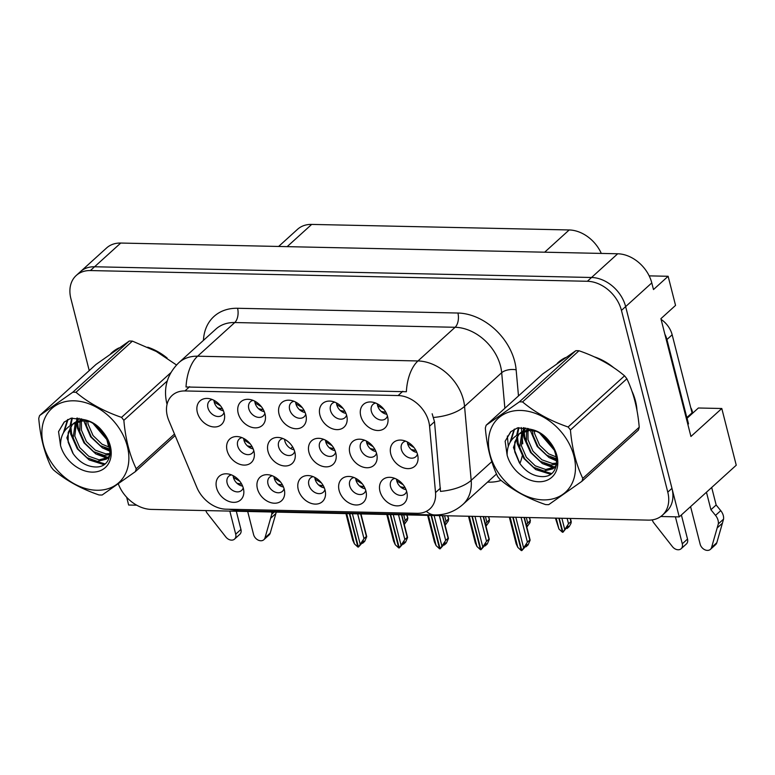 <?xml version="1.0" encoding="UTF-8"?>
<svg xmlns="http://www.w3.org/2000/svg" width="775" height="775" viewBox="0 0 775 775"><rect width="100%" height="100%" fill="white"/><g stroke="black" fill="none" stroke-linecap="round" stroke-linejoin="round"><path stroke-width="1.16" d="M687.076 418.238A34.032 13.059 -14.3 0 0 687.502 417.861L698.382 407.999L721.796 408.502L690.932 436.48L660.91 318.68L675.548 305.398L668.127 276.278L653.49 289.559L651.785 282.904A31.901 23.86 -132.2 0 0 617.704 253.774L120.726 243.05A31.901 23.86 -132.2 0 0 106.582 247.971L80.426 271.676A31.901 23.86 -132.2 0 1 94.579 266.765A31.901 23.86 -132.2 0 0 80.426 271.676L76.241 275.474A31.901 23.86 -132.2 0 0 70.864 298.53L89.232 370.586M242.023 437.652A9.571 7.159 -132.2 0 0 239.301 438.989A9.571 7.159 -132.2 0 0 237.683 445.906A9.571 7.159 -132.2 0 0 243.97 453.608A9.571 7.159 -132.2 0 0 252.156 453.172A9.571 7.159 -132.2 0 0 253.754 450.595M253.163 448.87A9.571 7.159 47.8 0 1 243.96 440.219A9.571 7.159 47.8 0 1 243.679 438.408M227.094 450.537A15.955 11.925 -132.2 0 0 242.691 464.99A15.955 11.925 -132.2 0 0 254.365 454.121A15.955 11.925 -132.2 0 0 253.9 451.118A15.955 11.925 -132.2 0 0 238.574 436.703A15.955 11.925 -132.2 0 0 227.094 450.537M375.681 403.058A9.571 7.159 -132.2 0 0 372.959 404.405A9.571 7.159 -132.2 0 0 371.351 411.312A9.571 7.159 -132.2 0 0 377.628 419.013A9.571 7.159 -132.2 0 0 385.814 418.577A9.571 7.159 -132.2 0 0 387.423 416.001M386.822 414.276A9.571 7.159 47.8 0 1 377.619 405.625A9.571 7.159 47.8 0 1 377.347 403.823M360.753 415.942A15.955 11.925 -132.2 0 0 376.35 430.396A15.955 11.925 -132.2 0 0 388.023 419.527A15.955 11.925 -132.2 0 0 387.558 416.524A15.955 11.925 -132.2 0 0 372.233 402.109A15.955 11.925 -132.2 0 0 360.753 415.942M334.829 402.177A9.571 7.159 -132.2 0 0 332.107 403.523A9.571 7.159 -132.2 0 0 330.499 410.44A9.571 7.159 -132.2 0 0 336.776 418.132A9.571 7.159 -132.2 0 0 344.962 417.696A9.571 7.159 -132.2 0 0 346.57 415.119M345.97 413.395A9.571 7.159 47.8 0 1 336.767 404.744A9.571 7.159 47.8 0 1 336.495 402.942M319.901 415.061A15.955 11.925 -132.2 0 0 335.498 429.515A15.955 11.925 -132.2 0 0 347.171 418.645A15.955 11.925 -132.2 0 0 346.706 415.642A15.955 11.925 -132.2 0 0 331.38 401.227A15.955 11.925 -132.2 0 0 319.901 415.061M253.125 400.413A9.571 7.159 -132.2 0 0 250.403 401.76A9.571 7.159 -132.2 0 0 248.794 408.677A9.571 7.159 -132.2 0 0 255.082 416.369A9.571 7.159 -132.2 0 0 263.258 415.933A9.571 7.159 -132.2 0 0 264.866 413.356M264.265 411.632A9.571 7.159 47.8 0 1 255.072 402.981A9.571 7.159 47.8 0 1 254.791 401.179M238.196 413.298A15.955 11.925 -132.2 0 0 253.803 427.752A15.955 11.925 -132.2 0 0 265.476 416.882A15.955 11.925 -132.2 0 0 265.002 413.879A15.955 11.925 -132.2 0 0 249.676 399.464A15.955 11.925 -132.2 0 0 238.196 413.298M313.187 476.654A9.571 7.159 -132.2 0 0 310.465 478.001A9.571 7.159 -132.2 0 0 308.857 484.918A9.571 7.159 -132.2 0 0 315.144 492.619A9.571 7.159 -132.2 0 0 323.32 492.183A9.571 7.159 -132.2 0 0 324.928 489.606M324.328 487.872A9.571 7.159 47.8 0 1 315.125 479.231A9.571 7.159 47.8 0 1 314.853 477.419M298.259 489.548A15.955 11.925 -132.2 0 0 313.856 503.992A15.955 11.925 -132.2 0 0 325.529 493.132A15.955 11.925 -132.2 0 0 325.064 490.12A15.955 11.925 -132.2 0 0 309.738 475.714A15.955 11.925 -132.2 0 0 298.259 489.548M282.943 438.534A9.571 7.159 -132.2 0 0 280.221 439.871A9.571 7.159 -132.2 0 0 278.613 446.787A9.571 7.159 -132.2 0 0 284.89 454.489A9.571 7.159 -132.2 0 0 293.076 454.053A9.571 7.159 -132.2 0 0 294.684 451.476M294.083 449.752A9.571 7.159 47.8 0 1 284.88 441.101A9.571 7.159 47.8 0 1 284.599 439.289M268.014 451.418A15.955 11.925 -132.2 0 0 283.611 465.872A15.955 11.925 -132.2 0 0 295.285 455.002A15.955 11.925 -132.2 0 0 294.82 451.999A15.955 11.925 -132.2 0 0 279.494 437.584A15.955 11.925 -132.2 0 0 268.014 451.418M231.483 474.891A9.571 7.159 -132.2 0 0 228.761 476.238A9.571 7.159 -132.2 0 0 227.153 483.154A9.571 7.159 -132.2 0 0 233.44 490.856A9.571 7.159 -132.2 0 0 241.616 490.42A9.571 7.159 -132.2 0 0 243.224 487.843M242.623 486.109A9.571 7.159 47.8 0 1 233.43 477.468A9.571 7.159 47.8 0 1 233.149 475.656M216.554 487.785A15.955 11.925 -132.2 0 0 232.161 502.239A15.955 11.925 -132.2 0 0 243.834 491.369A15.955 11.925 -132.2 0 0 243.36 488.357A15.955 11.925 -132.2 0 0 228.034 473.951A15.955 11.925 -132.2 0 0 216.554 487.785M364.793 440.297A9.571 7.159 -132.2 0 0 362.07 441.643A9.571 7.159 -132.2 0 0 360.452 448.56A9.571 7.159 -132.2 0 0 366.74 456.262A9.571 7.159 -132.2 0 0 374.926 455.816A9.571 7.159 -132.2 0 0 376.524 453.239M375.933 451.515A9.571 7.159 47.8 0 1 366.73 442.864A9.571 7.159 47.8 0 1 366.449 441.062M349.864 453.181A15.955 11.925 -132.2 0 0 365.461 467.635A15.955 11.925 -132.2 0 0 377.134 456.766A15.955 11.925 -132.2 0 0 376.669 453.762A15.955 11.925 -132.2 0 0 361.344 439.347A15.955 11.925 -132.2 0 0 349.864 453.181M323.863 439.415A9.571 7.159 -132.2 0 0 321.141 440.762A9.571 7.159 -132.2 0 0 319.532 447.669A9.571 7.159 -132.2 0 0 325.82 455.371A9.571 7.159 -132.2 0 0 334.006 454.935A9.571 7.159 -132.2 0 0 335.604 452.358M335.003 450.633A9.571 7.159 47.8 0 1 325.81 441.983A9.571 7.159 47.8 0 1 325.529 440.181M308.944 452.3A15.955 11.925 -132.2 0 0 324.541 466.753A15.955 11.925 -132.2 0 0 336.214 455.884A15.955 11.925 -132.2 0 0 335.749 452.881A15.955 11.925 -132.2 0 0 320.414 438.466A15.955 11.925 -132.2 0 0 308.944 452.3M354.039 477.536A9.571 7.159 -132.2 0 0 351.317 478.882A9.571 7.159 -132.2 0 0 349.709 485.799A9.571 7.159 -132.2 0 0 355.987 493.501A9.571 7.159 -132.2 0 0 364.173 493.065A9.571 7.159 -132.2 0 0 365.781 490.488M365.18 488.754A9.571 7.159 47.8 0 1 355.977 480.113A9.571 7.159 47.8 0 1 355.706 478.301M339.111 490.43A15.955 11.925 -132.2 0 0 354.708 504.874A15.955 11.925 -132.2 0 0 366.381 494.014A15.955 11.925 -132.2 0 0 365.916 491.001A15.955 11.925 -132.2 0 0 350.591 476.596A15.955 11.925 -132.2 0 0 339.111 490.43M293.977 401.295A9.571 7.159 -132.2 0 0 291.255 402.642A9.571 7.159 -132.2 0 0 289.647 409.558A9.571 7.159 -132.2 0 0 295.934 417.25A9.571 7.159 -132.2 0 0 304.11 416.814A9.571 7.159 -132.2 0 0 305.718 414.238M305.118 412.513A9.571 7.159 47.8 0 1 295.914 403.862A9.571 7.159 47.8 0 1 295.643 402.06M279.048 414.179A15.955 11.925 -132.2 0 0 294.645 428.633A15.955 11.925 -132.2 0 0 306.319 417.764A15.955 11.925 -132.2 0 0 305.854 414.761A15.955 11.925 -132.2 0 0 290.528 400.346A15.955 11.925 -132.2 0 0 279.048 414.179M394.892 478.417A9.571 7.159 -132.2 0 0 392.169 479.764A9.571 7.159 -132.2 0 0 390.561 486.681A9.571 7.159 -132.2 0 0 396.839 494.382A9.571 7.159 -132.2 0 0 405.025 493.946A9.571 7.159 -132.2 0 0 406.633 491.369M406.032 489.635A9.571 7.159 47.8 0 1 396.829 480.994A9.571 7.159 47.8 0 1 396.558 479.183M379.963 491.311A15.955 11.925 -132.2 0 0 395.56 505.755A15.955 11.925 -132.2 0 0 407.233 494.896A15.955 11.925 -132.2 0 0 406.768 491.883A15.955 11.925 -132.2 0 0 391.443 477.468A15.955 11.925 -132.2 0 0 379.963 491.311M272.335 475.772A9.571 7.159 -132.2 0 0 269.613 477.119A9.571 7.159 -132.2 0 0 268.005 484.036A9.571 7.159 -132.2 0 0 274.292 491.738A9.571 7.159 -132.2 0 0 282.468 491.302A9.571 7.159 -132.2 0 0 284.076 488.725M283.476 486.991A9.571 7.159 47.8 0 1 274.282 478.349A9.571 7.159 47.8 0 1 274.001 476.538M257.407 488.667A15.955 11.925 -132.2 0 0 273.013 503.111A15.955 11.925 -132.2 0 0 284.687 492.251A15.955 11.925 -132.2 0 0 284.212 489.238A15.955 11.925 -132.2 0 0 268.886 474.833A15.955 11.925 -132.2 0 0 257.407 488.667M405.713 441.178A9.571 7.159 -132.2 0 0 402.99 442.525A9.571 7.159 -132.2 0 0 401.382 449.442A9.571 7.159 -132.2 0 0 407.66 457.143A9.571 7.159 -132.2 0 0 415.846 456.698A9.571 7.159 -132.2 0 0 417.454 454.121M416.853 452.397A9.571 7.159 47.8 0 1 407.65 443.746A9.571 7.159 47.8 0 1 407.379 441.944M390.784 454.063A15.955 11.925 -132.2 0 0 406.381 468.517A15.955 11.925 -132.2 0 0 418.054 457.647A15.955 11.925 -132.2 0 0 417.589 454.644A15.955 11.925 -132.2 0 0 402.264 440.229A15.955 11.925 -132.2 0 0 390.784 454.063M212.273 399.532A9.571 7.159 -132.2 0 0 209.55 400.878A9.571 7.159 -132.2 0 0 207.942 407.795A9.571 7.159 -132.2 0 0 214.229 415.497A9.571 7.159 -132.2 0 0 222.406 415.051A9.571 7.159 -132.2 0 0 224.014 412.474M223.413 410.75A9.571 7.159 47.8 0 1 214.22 402.099A9.571 7.159 47.8 0 1 213.939 400.297M197.344 412.416A15.955 11.925 -132.2 0 0 212.951 426.87A15.955 11.925 -132.2 0 0 224.624 416.001A15.955 11.925 -132.2 0 0 224.149 412.998A15.955 11.925 -132.2 0 0 208.824 398.582A15.955 11.925 -132.2 0 0 197.344 412.416M167.352 416.127A28.714 21.468 -132.2 0 0 168.853 420.593L196.86 487.446A28.714 21.468 -132.2 0 0 226.029 509.185L417.173 513.312A28.714 21.468 -132.2 0 0 429.902 508.884A28.714 21.468 -132.2 0 0 435.521 492.59L429.563 426.221A28.714 21.468 -132.2 0 0 398.118 395.55L184.925 390.949A28.714 21.468 -132.2 0 0 172.195 395.376A28.714 21.468 -132.2 0 0 167.352 416.127M126.674 497.259L128.65 505.029L136.749 505.203M660.794 516.508L679.239 516.906L625.638 306.609A31.901 23.86 -132.2 0 0 591.558 277.489L94.579 266.765L591.558 277.489A31.901 23.86 -132.2 0 1 625.638 306.609L671.964 488.357A31.901 23.86 -132.2 0 1 666.587 511.413L662.402 515.21A31.901 23.86 -132.2 0 0 667.779 492.154L621.453 310.407A31.901 23.86 -132.2 0 0 587.373 281.277L90.394 270.562A31.901 23.86 -132.2 0 0 76.241 275.474M649.179 275.871L668.127 276.278M679.239 516.906L736.25 465.213L721.796 408.502M278.622 246.46L297.522 229.322A31.901 23.86 47.8 0 1 311.676 224.411L569.189 229.962A31.901 23.86 47.8 0 1 601.293 253.425M221.049 408.667L220.061 409.568M414.489 450.323L413.501 451.215M281.112 484.918L280.124 485.809M403.668 487.562L402.68 488.453M302.754 410.43L301.766 411.331M362.816 486.681L361.828 487.572M332.649 448.541L331.652 449.452M373.569 449.432L372.572 450.333M240.26 484.036L239.272 484.927M292.621 446.855L290.732 448.57M321.964 485.799L320.976 486.69M261.902 409.549L260.913 410.45M343.606 411.312L342.618 412.213M384.458 412.193L383.47 413.094M250.819 446.758L249.802 447.688M636.982 410.43A51.043 38.169 -132.2 0 0 635.5 401.082A51.043 38.169 -132.2 0 0 631.906 391.036M167.051 404.317L166.799 403.358C163.225 387.8 167.216 374.267 178.754 362.758A42.538 31.804 47.8 0 1 197.625 356.2A37.219 20.169 91.2 0 0 186.029 386.987L406.371 391.733A37.219 20.169 -88.8 0 1 417.967 360.956A42.538 31.804 47.8 0 1 463.411 399.793A42.538 31.804 47.8 0 1 464.554 406.391L471.181 480.345A42.538 31.804 47.8 0 1 462.869 504.486L496.513 473.99M432.169 413.772L434.513 421.736L440.471 491.389A37.219 17.563 -5.1 0 0 471.181 480.345L491.776 461.677M167.1 358.021A51.043 38.169 -132.2 0 0 147.715 347.2M118.962 347.927A51.043 38.169 -132.2 0 0 111.745 352.712A51.043 38.169 -132.2 0 0 110.641 353.768M613.684 367.66A51.043 38.169 -132.2 0 0 594.299 356.839M565.547 357.556A51.043 38.169 -132.2 0 0 558.329 362.342A51.043 38.169 -132.2 0 0 557.225 363.407M106.814 439.561L108.752 447.175M109.256 449.142L110.292 453.201M118.362 483.988A31.901 23.86 -132.2 0 0 151.28 509.408L648.249 520.122A31.901 23.86 -132.2 0 0 662.402 515.21M560.519 360.549A51.043 38.169 -132.2 0 0 559.414 361.847M113.935 350.92A51.043 38.169 -132.2 0 0 112.83 352.218M524.355 517.448L530.139 540.146L528.114 544.903L526.022 546.792L527.223 544.573L521.837 550.589L527.397 542.151L529.8 539.972L524.055 517.448M513.137 517.206L521.837 550.589M509.34 517.128L516.121 543.721L517.807 547.353L521.294 550.579L512.788 517.206M510.105 517.148L517.807 547.353M525.072 546.569L526.022 546.792M515.821 517.264L523.522 547.479M521.081 517.38L527.397 542.151M405.102 487.669L400.365 486.778M396.848 479.347L396.926 480.975L403.242 484.821M415.923 450.43L411.186 449.529M407.669 442.099L407.747 443.736L414.063 447.582M570.419 518.446L571.272 521.808L570.933 523.445L569.247 526.554L567.155 528.453L568.356 526.235L566.263 528.133L562.97 532.251L568.53 523.813L570.933 521.633L570.119 518.436M559.201 518.204L562.97 532.251M555.404 518.117L558.94 529.015L562.427 532.241L558.852 518.194M556.169 518.136L558.94 529.015M566.215 528.23L567.155 528.453M561.885 518.262L564.655 529.141M567.145 518.378L568.53 523.813M377.648 403.978L377.716 405.606L384.032 409.462M385.892 412.3L381.155 411.409M483.503 516.567L489.287 539.264L487.262 544.021L485.169 545.91L486.371 543.692L480.984 549.708L486.545 541.27L488.948 539.09L483.203 516.567M472.285 516.324L480.984 549.708M468.488 516.247L475.269 542.839L476.954 546.472L480.442 549.698L471.936 516.324M469.253 516.266L476.954 546.472M484.22 545.697L485.169 545.91M474.968 516.382L482.67 546.598M480.229 516.499L486.545 541.27M364.25 486.787L359.513 485.896M355.996 478.466L356.074 480.093L362.39 483.939M442.651 515.685L448.434 538.383L446.41 543.139L444.317 545.028L445.518 542.81L440.132 548.826L445.693 540.388L448.095 538.208L442.351 515.685M431.433 515.443L440.132 548.826M427.635 515.365L434.417 541.958L436.102 545.59L439.59 548.816L431.084 515.443M428.401 515.385L436.102 545.59M443.377 544.815L444.317 545.028M434.116 515.501L441.818 545.716M439.377 515.617L445.693 540.388M323.398 485.906L318.661 485.014M315.144 477.584L315.222 479.212L321.538 483.058M401.799 514.803L407.582 537.501L405.558 542.258L403.465 544.147L404.666 541.928L399.28 547.944L404.841 539.507L407.243 537.327L401.498 514.803M390.59 514.561L399.28 547.944M386.793 514.484L393.564 541.076L395.25 544.709L398.738 547.935L390.232 514.561M387.548 514.503L395.25 544.709M402.525 543.934L403.465 544.147M393.264 514.619L400.966 544.835M398.524 514.736L404.841 539.507M282.546 485.024L277.808 484.133M274.292 476.702L274.369 478.33L280.695 482.186M336.796 403.097L336.863 404.724L343.18 408.58M345.04 411.418L340.302 410.527M295.943 402.215L296.011 403.843L302.327 407.698M304.188 410.537L299.45 409.646M255.091 401.343L255.159 402.961L261.475 406.817M263.335 409.655L258.608 408.764M214.239 400.462L214.307 402.089L220.623 405.935M222.483 408.774L217.756 407.882M236.297 511.238L240.938 529.441L235.707 534.178L229.826 511.093M276.297 512.101L270.223 533.093A6.791 5.076 -132.2 0 1 269.07 534.982L263.839 539.72A6.791 5.076 47.8 0 1 258.036 540.03A6.791 5.076 47.8 0 1 253.58 534.566L247.69 511.481M271.734 512.004A10.637 7.953 -132.2 0 1 271.754 514.251L265.002 537.831A6.791 5.076 47.8 0 1 263.839 539.72M271.754 514.251L274.166 512.052M270.698 518.213L275.929 513.467M235.707 534.178A6.791 5.076 47.8 0 1 234.563 539.09A6.791 5.076 47.8 0 1 225.835 536.988L206.915 512.847A10.637 7.953 -132.2 0 1 205.782 510.58M234.563 539.09L239.795 534.343A6.791 5.076 -132.2 0 0 240.938 529.441M681.38 514.978L687.522 539.071L682.291 543.817L675.413 516.828M687.861 424.438L688.51 423.857L686.892 417.502M664.863 334.19A21.264 15.907 47.8 0 1 666.936 339.537L686.824 417.56A21.264 15.907 -132.2 0 0 686.098 417.502M686.824 417.56L692.056 412.823L672.167 334.79A21.264 15.907 -132.2 0 0 661.085 319.377M711.692 487.485L716.158 505L710.927 509.737L706.461 492.232M687.502 417.861L687.318 417.115M690.757 407.737A10.637 5.764 -88.8 0 1 692.278 411.312L692.734 413.123M690.583 506.627L700.154 544.205A6.791 5.076 47.8 0 0 704.62 549.669A6.791 5.076 47.8 0 0 710.423 549.359A6.791 5.076 47.8 0 0 711.576 547.47L718.328 523.881A10.637 7.953 -132.2 0 0 715.519 515.385L710.927 509.737M716.158 505L720.75 510.647L715.519 515.385M718.328 523.881L723.559 519.143L716.807 542.723A6.791 5.076 -132.2 0 1 715.654 544.612L710.423 549.359M723.559 519.143A10.637 7.953 -132.2 0 0 720.75 510.647M717.282 527.843L722.513 523.096M682.291 543.817A6.791 5.076 47.8 0 1 681.148 548.719A6.791 5.076 47.8 0 1 672.419 546.627L653.499 522.486A10.637 7.953 -132.2 0 1 652.24 519.88M681.148 548.719L686.379 543.982A6.791 5.076 -132.2 0 0 687.522 539.071M96.768 490.255A49.978 37.374 -132.2 0 0 127.362 446.439A49.978 37.374 -132.2 0 0 73.964 400.811A49.978 37.374 -132.2 0 0 43.371 444.627A49.978 37.374 -132.2 0 0 96.768 490.255M176.497 364.977L156.279 351.453L132.409 341.116A57.418 42.945 -132.2 0 0 130.82 341.058A57.418 42.945 -132.2 0 0 129.251 341.048L96.032 364.424L39.583 415.594A57.418 42.945 -132.2 0 0 38.75 418.481C40.339 436.964 44.456 453.113 51.102 466.918A57.418 42.945 -132.2 0 0 53.427 469.873C66.137 480.558 81.327 488.918 98.987 494.944A57.418 42.945 -132.2 0 0 100.576 495.002A57.418 42.945 -132.2 0 0 102.145 495.012L135.363 471.636A57.418 42.945 -132.2 0 0 136.206 468.759L174.491 434.039M167.245 380.971L123.855 420.321C125.453 438.805 129.57 454.944 136.206 468.759M123.855 420.321A57.418 42.945 -132.2 0 0 121.53 417.367L170.8 372.698M132.409 341.116L75.969 392.295C88.563 402.913 103.753 411.273 121.53 417.367M75.969 392.295A57.418 42.945 -132.2 0 0 74.381 392.237A57.418 42.945 -132.2 0 0 72.802 392.228L129.251 341.048M94.463 424.361L108.006 440.268M98.202 427.19L105.894 436.218M85.928 420.98L86.422 425.62L91.372 437.052L100.324 445.683L110.341 449.287M87.662 421.232L88.079 424.109L93.039 435.55L101.99 444.172L110.137 447.504M80.91 418.723L80.426 419.934M80.038 421.164L79.777 431.636L84.737 443.077L93.688 451.699L104.092 455.342L110.089 454.625M81.898 418.984L81.695 419.662M81.375 420.98L81.433 430.135L86.393 441.576L95.344 450.198L105.749 453.83L110.253 453.54M79.224 418.355L75.998 421.707M75.359 422.675L73.131 437.662L78.091 449.103L87.042 457.725L97.447 461.358L106.359 459.168L109.972 455.187M79.108 418.452L77.016 421.164M76.434 422.191L74.797 436.16L79.747 447.592L88.699 456.223L99.103 459.856L108.374 457.405M89.677 421.677L83.032 420.864L72.995 424.07L71.697 425.117L66.873 437.856L73.237 453.792C78.779 461.445 85.434 465.775 93.194 466.782C120.425 470.444 112.21 424.768 83.981 419.653L71.009 418.209L64.122 422.113L58.551 431.617L60.547 445.577A29.712 22.213 -132.2 0 0 92.138 472.12A29.712 22.213 -132.2 0 0 110.903 448.88A29.712 22.213 -132.2 0 0 83.981 419.653M83.361 419.44L74.671 422.559L72.685 424.225M72.472 424.458L68.219 432.431L68.152 442.176L72.85 453.268M107.58 458.199L109.701 456.262M60.547 445.577C60.402 435.511 64.548 428.352 72.995 424.07M175.131 435.579L135.363 471.636M39.583 415.594L72.802 392.228M104.218 447.698L110.399 450.43M77.616 418.113L77.5 419.895M77.49 420.438L77.49 420.941M77.51 421.803L78.198 427.364L80.532 434.562M97.582 453.714L108.229 457.521M108.326 457.531L109.236 457.647M72.337 418.035L70.893 425.175M70.854 426.453L71.562 433.39L73.887 440.578M90.937 459.74L104.761 463.808M68.006 419.43L64.238 431.52M64.373 421.891L58.551 431.617M93.087 423.489L108.519 441.527M83.778 420.864L90.627 436.819L102.436 447.892L110.399 451.447M76.88 418.035L76.667 420.825M76.667 422.104L77.374 428.12L83.981 442.845L95.79 453.918L107.124 458.228M107.492 458.287L108.897 458.451M71.765 418.103L70.079 425.688M70.021 427.79L70.728 434.145L77.345 448.87L89.154 459.933L103.714 464.554M67.512 419.692L63.385 432.925M543.343 499.894A49.978 37.374 -132.2 0 0 573.946 456.078A49.978 37.374 -132.2 0 0 520.548 410.45A49.978 37.374 -132.2 0 0 489.955 454.266A49.978 37.374 -132.2 0 0 543.343 499.894M547.16 504.641A57.418 42.945 -132.2 0 0 548.729 504.641L581.947 481.275A57.418 42.945 -132.2 0 0 582.79 478.388L639.23 427.209C637.66 408.812 633.543 392.663 626.878 378.772A57.418 42.945 -132.2 0 0 624.553 375.827C611.959 365.199 596.779 356.849 578.993 350.755A57.418 42.945 -132.2 0 0 577.404 350.688A57.418 42.945 -132.2 0 0 575.825 350.688L542.607 374.054L486.167 425.233A57.418 42.945 -132.2 0 0 485.334 428.11C486.923 446.594 491.04 462.743 497.676 476.557A57.418 42.945 -132.2 0 0 500.001 479.502C512.721 490.197 527.911 498.548 545.571 504.573A57.418 42.945 -132.2 0 0 547.16 504.641M626.878 378.772L570.439 429.951C572.037 448.434 576.145 464.583 582.79 478.388M570.439 429.951A57.418 42.945 -132.2 0 0 568.114 426.996L624.553 375.827M578.993 350.755L522.553 401.925C535.147 412.552 550.337 420.903 568.114 426.996M522.553 401.925A57.418 42.945 -132.2 0 0 520.965 401.867A57.418 42.945 -132.2 0 0 519.386 401.857L575.825 350.688M581.947 481.275L638.387 430.096A57.418 42.945 -132.2 0 0 639.23 427.209M541.047 434L554.59 449.907M544.777 436.819L552.478 445.848M532.502 430.619L533.006 435.25L537.957 446.691L546.908 455.312L556.925 458.916M534.246 430.861L534.663 433.748L539.613 445.179L548.574 453.811L556.721 457.134M527.494 428.352L527.01 429.563M526.622 430.803L526.361 441.275L531.311 452.707L540.272 461.338L550.667 464.971L556.663 464.254M528.482 428.614L528.279 429.292M527.959 430.609L528.017 439.764L532.977 451.205L541.928 459.827L552.333 463.469L556.837 463.169M525.808 427.994L522.583 431.336M521.933 432.305L519.715 447.291L524.675 458.732L533.626 467.354L544.031 470.997L552.943 468.807L556.557 464.816M525.683 428.081L523.6 430.793M523.018 431.83L521.381 445.79L526.332 457.231L535.283 465.853L545.687 469.485L554.958 467.044M536.261 431.317L529.616 430.503L519.579 433.709L518.272 434.756L513.457 447.485L519.822 463.431C525.363 471.074 532.008 475.404 539.778 476.422C567.009 480.074 558.794 434.397 530.555 429.292L517.593 427.839L510.706 431.743L505.135 441.246L507.131 455.206A29.712 22.213 -132.2 0 0 538.722 481.759A29.712 22.213 -132.2 0 0 557.487 458.509A29.712 22.213 -132.2 0 0 530.555 429.292M529.945 429.069L521.255 432.188L519.26 433.855M519.056 434.097L514.803 442.06L514.736 451.815L519.424 462.898M554.164 467.838L556.285 465.891M507.131 455.206C506.986 445.15 511.132 437.982 519.579 433.709M486.167 425.233L519.386 401.857M550.802 457.327L556.983 460.069M524.2 427.742L524.084 429.524M524.074 430.067L524.074 430.58M524.094 431.433L524.782 437.003L527.116 444.191M544.157 463.353L554.813 467.151M554.91 467.16L555.82 467.277M518.921 427.664L517.477 434.814M517.429 436.093L518.146 443.019L520.471 450.217M537.521 469.379L551.335 473.438M514.59 429.069L510.822 441.159M510.958 431.52L505.135 441.246M539.671 433.128L555.103 451.157M530.352 430.493L537.211 446.458L549.02 457.521L556.983 461.077M523.464 427.664L523.251 430.464M523.251 431.733L523.958 437.749L530.565 452.474L542.374 463.547L553.699 467.858M554.077 467.916L555.481 468.081M518.349 427.732L516.663 435.317M516.605 437.429L517.312 443.775L523.919 458.5L535.738 469.573L550.298 474.184M514.096 429.331L509.969 442.554M360.947 513.922L366.73 536.62L364.705 541.376L362.613 543.265L363.814 541.047L358.428 547.063L363.988 538.625L366.391 536.445L360.646 513.922M349.738 513.68L358.428 547.063M345.941 513.602L352.712 540.194L354.398 543.827L357.885 547.053L349.38 513.68M346.696 513.622L354.398 543.827M361.673 543.052L362.613 543.265M352.412 513.738L360.113 543.953M357.672 513.854L363.988 538.625M241.693 484.142L236.956 483.251M233.44 475.821L233.517 477.448L239.843 481.304M375.003 449.539L370.218 448.609M366.817 441.256L366.895 442.854L373.143 446.7M526.215 524.752L530.081 520.752L530.081 522.563L526.816 527.116M529.567 517.564L530.42 520.926L529.267 517.555M526.293 517.497L527.678 522.931M526.583 526.196L527.504 525.353L526.729 526.787M334.073 448.657L329.249 447.679M325.955 440.413L326.043 441.973L332.213 445.809M485.363 523.871L489.228 519.87L489.228 521.682L485.964 526.235M488.715 516.683L489.567 520.044L488.415 516.673M485.441 516.615L486.826 522.05M485.731 525.314L486.652 524.472L485.877 525.905M444.511 522.999L448.376 518.988L448.376 520.8L445.112 525.353M447.863 515.801L448.715 519.163L447.562 515.792M444.588 515.733L445.974 521.168M444.879 524.433L445.809 523.59L445.024 525.024M252.233 446.894L247.312 445.828M244.251 438.718L244.338 440.21L250.354 444.036M403.659 522.118L407.524 518.107L407.524 519.928L404.259 524.472M407.011 514.92L407.863 518.281L406.71 514.91M403.736 514.852L405.122 520.287M404.027 523.551L404.957 522.708L404.172 524.142M120.726 243.05L90.394 270.562M617.704 253.774L587.373 281.277M651.785 282.904L621.453 310.407M569.189 229.962L544.67 252.195M311.676 224.411L287.157 246.644M435.521 492.59L440.462 488.105M429.563 426.221L434.513 421.736M398.118 395.55L402.816 391.288M184.925 390.949L189.623 386.696M203.447 340.37A53.165 39.758 47.8 0 1 237.567 308.276L457.909 313.032A10.637 5.764 -88.8 0 1 455.099 327.282L234.757 322.536A42.538 31.804 -132.2 0 0 215.896 329.084L178.754 362.758M457.909 313.032A53.165 39.758 47.8 0 1 514.716 361.567A53.165 39.758 47.8 0 1 516.14 369.82L518.485 395.938M433.622 417.454A37.219 17.563 -5.1 0 0 464.554 406.391L501.687 372.717A42.538 31.804 -132.2 0 0 500.543 366.12A42.538 31.804 -132.2 0 0 455.099 327.282L417.967 360.956L197.625 356.2L234.757 322.536A10.637 5.764 -88.8 0 0 237.567 308.276M426.337 511.335A37.219 20.169 91.2 0 0 434.717 514.939C445.383 515.075 454.77 511.587 462.869 504.486M434.717 514.939L238.952 510.725A37.219 20.169 -88.8 0 1 233.779 509.349M521.313 427.558L521.701 431.878M521.924 434.378L522.767 443.775M522.214 455.913A53.165 39.758 47.8 0 1 519.86 463.489M501.115 480.413A53.165 39.758 47.8 0 1 488.793 482.147L487.543 482.118M667.779 492.154L671.964 488.357M508.293 446.4L507.363 436.025M504.874 408.27L501.687 372.717A10.637 5.018 174.9 0 1 516.14 369.82M488.531 481.227A10.637 5.764 -88.8 0 1 488.793 482.147M265.002 537.831L270.223 533.093M666.936 339.537L672.167 334.79M711.576 547.47L716.807 542.723M238.952 510.725L228.809 509.243M79.166 418.345L78.246 419.178M525.741 427.974L524.83 428.808"/></g></svg>
